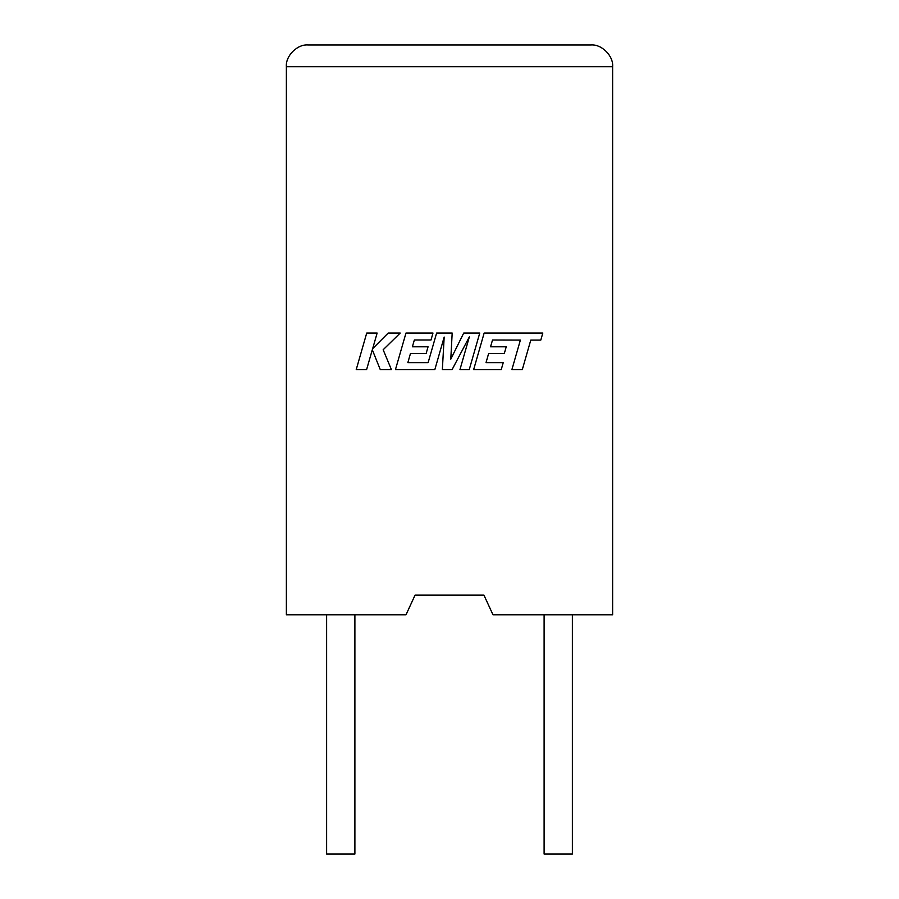 <?xml version="1.0" encoding="UTF-8"?>
<svg xmlns="http://www.w3.org/2000/svg" width="899" height="899" viewBox="0 0 899 899"><rect width="100%" height="100%" fill="white"/><g stroke="black" fill="none" stroke-linecap="round" stroke-linejoin="round"><path stroke-width="1.35" d="M544.109 614.804L544.109 854.05L572.382 854.05L572.382 614.804M354.891 614.804L354.891 854.05L326.618 854.05L326.618 614.804M483.943 595.149L493 614.804L612.624 614.804L612.624 66.695C613.601 55.94 601.633 43.972 590.879 44.95C601.633 43.972 613.601 55.94 612.624 66.695L286.376 66.695L286.376 614.804L406 614.804L415.057 595.149L483.943 595.149L415.057 595.149M308.121 44.95C297.367 43.972 285.399 55.94 286.376 66.695C285.399 55.94 297.367 43.972 308.121 44.95L590.879 44.95M366.725 333.046L356.229 369.59L366.612 369.59L372.298 349.756L380.266 369.59L391.391 369.59L383.165 349.756L400.224 333.046L388.199 333.046L372.669 348.632L377.131 333.046L366.725 333.046M479.751 333.046L463.727 333.046L450.781 359.162L452.186 333.046L436.622 333.046L428.115 362.645L407.854 362.645L410.45 353.554L426.126 353.554L428.059 346.8L412.371 346.8L414.349 340.002L431.003 340.002L432.981 333.046L405.977 333.046L395.459 369.59L434.835 369.59L444.173 337.058L442.353 369.59L452.096 369.59L469.345 336.9L459.962 369.59L469.244 369.59L479.751 333.046M492.517 340.013L520.375 340.103L511.902 369.59L522.308 369.59L530.781 340.103L540.793 340.103L542.816 333.046L484.156 333.046L473.649 369.59L501.249 369.59L503.226 362.645L486.022 362.645L488.618 353.554L504.294 353.554L506.227 346.8L490.539 346.8L492.517 340.013"/></g></svg>
